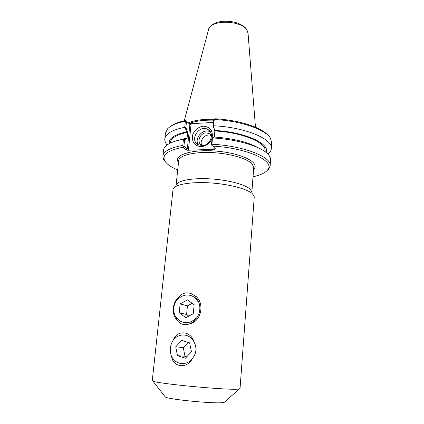 <?xml version="1.0" encoding="UTF-8"?>
<svg xmlns="http://www.w3.org/2000/svg" width="424" height="424" viewBox="0 0 424 424"><rect width="100%" height="100%" fill="white"/><g stroke="black" fill="none" stroke-linecap="round" stroke-linejoin="round"><path stroke-width="0.64" d="M175.743 316.278C178.568 321.063 182.665 323.162 188.028 322.569C191.229 322.001 193.932 320.369 196.142 317.677C191.107 327.699 177.296 326.602 175.743 316.278M197.679 301.215C195.109 296.975 191.463 294.903 186.735 295.003C183.036 295.289 179.924 296.964 177.391 300.033C181.011 289.974 194.595 290.615 197.679 301.215M171.646 356.685C175.032 362.419 179.818 364.55 186.004 363.066C188.473 362.266 190.577 360.792 192.316 358.646C187.185 369.013 173.188 367.523 171.646 356.685C169.404 350.812 169.971 345.231 173.347 339.926C177.02 329.734 190.784 330.736 193.901 341.654C190.784 336.492 186.438 334.34 180.863 335.188C177.894 335.834 175.393 337.414 173.347 339.926M193.901 341.654C197.059 347.616 196.529 353.277 192.316 358.646M251.771 191.632L250.187 189.237C245.332 184.53 228.027 179.898 210.256 178.864C192.475 177.804 178.032 180.518 176.278 184.763M252.497 193.847C247.346 188.908 228.706 183.984 209.53 182.855C190.344 181.7 174.858 184.53 173.072 188.972L152.264 380.657L152.879 381.096C157.013 383.656 226.935 390.292 237.843 389.126L240.026 388.644L254.236 197.202L254.167 196.349L252.497 193.847M224.747 401.894L223.066 402.593C214.963 403.95 168.938 399.509 165.371 397.044L164.904 396.451M170.448 143.031L170.522 142.369C171.148 137.895 176.882 134.535 187.721 132.288L185.892 127.449L186.549 121.206L189.873 124.433L187.339 148.877L183.947 145.936L184.61 139.671L187.026 138.712L186.004 138.309L183.852 139.146L184.61 139.671M169.245 143.641C168.593 138.425 174.402 134.498 186.677 131.853L187.694 132.267M214.025 147.467L213.929 148.543L214.581 149.243L215.487 148.888L211.417 144.828L212.016 138.457L212.408 137.869L214.353 137.026C233.295 138.478 247.955 142.077 258.343 147.812M177.725 140.471L186.004 138.309M187.026 138.712L187.721 132.288M185.892 127.449L185.071 127.592L186.677 131.853M186.549 121.206L186.078 120.713L185.362 121.132L184.71 127.306L185.071 127.592M211.613 145.056L211.974 144.261L212.408 137.869M214.825 130.937L213.505 126.114L214.29 119.51L214.041 119.139L213.776 119.685L213.177 126.029L214.846 130.958L214.279 137.063M213.505 126.114L213.177 126.029M213.701 125.79C245.342 127.237 273.157 139.152 271.323 148.607C271.159 150.626 270.04 152.476 267.968 154.161M214.963 130.46C245.247 132.092 270.438 143.863 266.113 152.454M213.929 148.543L214.56 147.987M214.041 119.139L215.164 118.768C238.447 119.976 260.993 127.253 267.724 135.039M188.484 149.508L187.339 148.877L186.184 149.995L187.71 150.25L188.484 149.508L191.076 124.375L189.873 124.433L186.078 120.713M213.516 122.457L190.456 123.707L188.945 123.437M183.947 145.936L183.391 146.19L183.02 147.271L186.184 149.995M202.163 145.596L198.262 144.722C188.855 140.063 199.593 123.787 208.2 129.643C214.904 133.322 210.267 145.676 202.163 145.596M201.331 146.704C206.022 146.206 210.267 142.862 212.042 138.245C212.705 135.081 212.323 132.208 210.887 129.633C208.905 127.507 206.387 126.363 203.34 126.193C198.692 126.744 194.542 130.046 192.777 134.588C192.099 137.71 192.448 140.561 193.826 143.142C195.771 145.299 198.273 146.487 201.331 146.704M210.532 132.103C203.721 127.576 193.62 138.102 198.347 144.769M214.581 149.243L187.71 150.25M211.481 135.76C206.191 132.479 198.57 140.408 202.01 145.602L201.808 145.501C196.248 142.803 199.72 132.871 206.186 132.876L209.573 133.719L211.481 135.754M177.72 169.923C170.835 167.051 166.478 163.945 164.655 160.601C161.968 154.638 168.089 150.197 183.02 147.271M183.852 139.146L183.444 139.252L182.792 145.448L183.391 146.19M182.792 145.448C170.188 147.738 163.547 151.273 162.869 156.048L163.532 159.313L165.54 161.994M212.62 146.1C247.913 147.965 275.876 161.422 267.565 169.966C265.164 172.928 260.32 175.197 253.033 176.776M185.85 120.427C179.092 121.831 174.078 123.76 170.803 126.22M189.072 123.522C195.125 121.068 203.345 119.95 213.728 120.162M266.442 171.179L268.901 168.9L270.141 165.811C271.943 157.076 243.853 145.835 211.974 144.261M167.109 144.982C165.376 142.952 164.613 140.927 164.814 138.913L165.477 133.078L167.597 128.806C170.697 125.462 176.617 122.902 185.362 121.132M164.814 138.913C165.54 133.745 172.171 129.877 184.71 127.306M183.444 139.252C176.67 140.45 171.556 142.135 168.1 144.314C165.296 146.11 163.77 148.071 163.532 150.197L162.869 156.048M270.141 165.811L270.544 159.938C270.692 157.802 269.553 155.597 267.12 153.324C259.594 146.004 236.279 139.167 212.562 137.954M214.29 119.51C240.546 120.729 265.583 129.5 270.411 138.16L271.726 142.75L271.323 148.607M213.977 119.271C203.07 119.033 194.531 120.231 188.362 122.87M214.846 130.958C242.528 132.426 266.648 142.734 265.085 150.976L265.037 151.638M191.468 351.793L185.362 358.238L177.486 355.683L175.732 346.79L181.763 340.403L189.629 342.857L191.468 351.793M188.166 342.401L183.258 347.59L185.002 356.24L186.724 356.796M175.732 346.79L183.258 347.59M177.486 355.683L185.002 356.24M189.48 323.931C202.561 321.53 205.269 299.795 193.312 294.892M179.893 296.27C171.99 301.559 170.851 314.953 177.937 320.968M176.432 318.265C172.208 311.243 172.865 304.565 178.409 298.236M196.418 298.591C201.782 304.289 200.738 315.281 194.256 320.263M185.802 317.714L179.235 312.769L180.126 303.897L187.541 299.89L194.155 304.75L193.307 313.702L185.802 317.714M179.235 312.769L186.597 314.491L188.775 316.124M192.183 303.303L187.434 305.858L186.597 314.491M180.126 303.897L187.434 305.858M253.594 169.293C260.681 163.15 242.857 153.472 217.39 151.214C191.934 148.835 172.653 155.142 178.515 162.461M176.108 184.981L178.695 160.744C179.066 155.597 192.888 151.797 210.998 152.539C229.087 153.244 247.219 158.406 252.116 163.887L253.727 167.57L251.893 191.876M191.076 124.375L190.456 123.707M184.255 120.771L208.497 29.781C209.61 19.372 242.109 19.886 247.16 30.523L248.056 33.385L255.476 127.253M224.179 402.397L239.343 388.962M165.371 397.044L152.879 381.096M210.442 131.938L208.2 129.643M211.348 135.516L209.573 133.719M164.655 160.601L163.532 159.313M267.565 169.966L268.901 168.9M208.619 29.346C209.154 27.486 211.656 22.848 221.89 21.386C228.345 20.962 233.969 21.682 238.77 23.553C245.083 26.633 245.894 28.334 246.837 29.659L248.019 32.929"/></g></svg>
